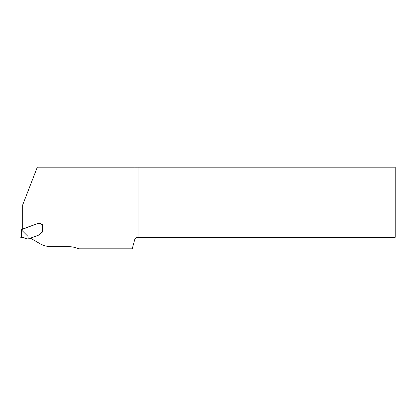 <?xml version="1.0" encoding="UTF-8"?>
<svg xmlns="http://www.w3.org/2000/svg" width="416" height="416" viewBox="0 0 416 416"><rect width="100%" height="100%" fill="white"/><g stroke="black" fill="none" stroke-linecap="round" stroke-linejoin="round"><path stroke-width="0.62" d="M134.945 239.138L134.945 167.175L395.2 167.175L395.2 237.318L138.024 237.318C136.672 237.37 135.642 237.973 134.945 239.138A3.526 3.526 0 0 0 134.623 239.933L132.241 248.825L78.941 248.825A28.631 28.631 0 0 0 67.933 246.626L50.991 246.626A22.022 22.022 0 0 1 39.983 243.672L30.576 238.243A0.879 0.879 0 0 1 30.982 237.936L38.433 235.227A2.205 2.205 0 0 0 38.886 234.998A2.907 2.205 -45 0 0 39.338 234.608L41.356 232.596A1.763 1.763 0 0 1 42.385 232.092L42.385 224.656A1.102 1.102 0 0 1 41.501 224.214A1.102 1.102 0 0 0 42.385 224.656L42.822 224.656L42.822 232.076L42.385 232.092M134.945 167.175L37.32 167.175L22.677 204.953L22.677 228.987L37.242 223.688A2.205 2.205 0 0 1 37.539 223.6L37.658 223.584A3.214 2.205 180 0 1 38.173 223.553L40.18 223.553A1.654 1.654 0 0 1 41.501 224.214A1.654 1.654 0 0 0 40.18 223.553L38.173 223.553A3.214 2.205 180 0 0 37.658 223.584L37.539 223.6A2.205 2.205 0 0 0 37.242 223.688L22.365 229.294A0.66 0.66 0 0 1 22.012 229.585L21.57 229.627L21.57 231.374L21.57 229.627M28.293 238.971L27.986 238.971L27.929 236.371L28.293 238.971L28.709 238.971A0.442 0.442 0 0 0 28.86 238.945L30.373 238.394A0.442 0.442 0 0 0 30.576 238.243M21.793 229.627L22.012 230.682L21.575 231.338L22.136 230.594L27.929 236.371M42.385 224.656L42.822 224.656L42.822 232.076M21.57 231.374L20.8 237.65L21.278 237.572L20.8 237.65L21.575 231.338M27.986 238.971L25.267 238.493C24.097 237.578 22.766 237.266 21.278 237.572L22.136 230.594M21.278 237.572L22.511 237.484M23.858 237.687L24.476 237.936M27.326 238.966L27.326 238.966C25.126 238.727 22.901 236.74 20.81 237.65L21.19 237.583C23.504 236.818 25.142 238.878 27.326 238.966L24.242 237.827M20.826 237.645L22.75 237.494M138.024 167.175L138.024 237.318"/></g></svg>
